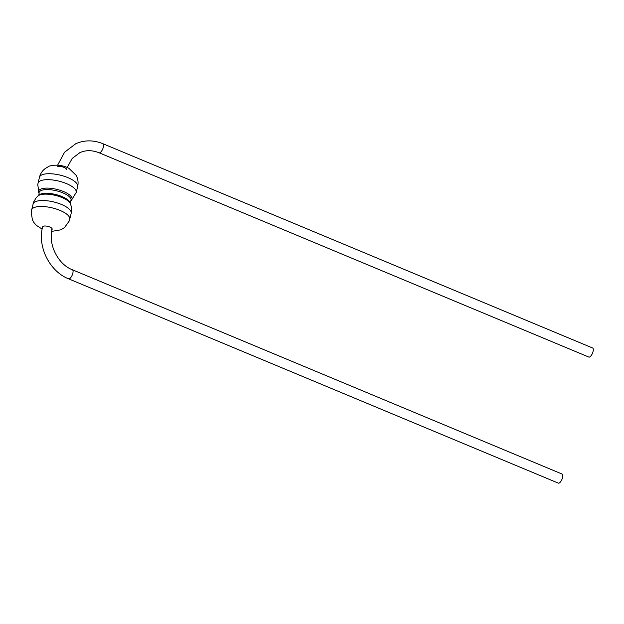 <?xml version="1.0" encoding="UTF-8"?>
<svg xmlns="http://www.w3.org/2000/svg" width="624" height="624" viewBox="0 0 624 624"><rect width="100%" height="100%" fill="white"/><g stroke="black" fill="none" stroke-linecap="round" stroke-linejoin="round"><path stroke-width="0.94" d="M43.204 226.301A4.914 1.739 -166.4 0 0 42.611 226.894A4.914 1.739 -166.4 0 1 43.204 226.301A4.914 1.739 -166.4 0 1 48.789 226.637A4.914 1.739 -166.4 0 1 52.166 229.203A4.914 1.739 -166.4 0 0 48.789 226.637A4.914 1.739 -166.4 0 0 43.204 226.301M51.574 229.796A4.914 1.739 -166.4 0 0 52.166 229.203C47.892 244.257 58.079 264.482 72.4 269.763A4.914 1.888 112.6 0 1 72.579 274.123A4.914 1.888 112.6 0 1 69.428 278.764A4.914 1.888 112.6 0 1 68.617 278.834C49.709 271.541 37.268 246.706 42.611 226.894M72.4 269.763L562.115 474.061A4.914 1.888 112.6 0 1 562.302 478.421A4.914 1.888 112.6 0 1 559.143 483.062A4.914 1.888 112.6 0 1 558.332 483.132L68.617 278.834M99.115 152.771L588.83 357.068A4.914 1.888 -67.4 0 0 589.641 356.998A4.914 1.888 -67.4 0 0 592.8 352.357A4.914 1.888 -67.4 0 0 592.613 347.997L102.898 143.699A4.914 1.888 -67.4 0 1 103.077 148.06A4.914 1.888 -67.4 0 1 99.926 152.701A4.914 1.888 -67.4 0 1 99.115 152.771C92.134 150.041 85.706 150.01 79.825 152.677L72.22 158.41L67.181 167.489M70.075 202.784A16.435 5.803 -166.4 0 0 57.283 194.938A16.435 5.803 -166.4 0 0 40.147 194.275A16.435 5.803 -166.4 0 0 38.766 195.211L39.117 193.752A16.435 5.803 -166.4 0 1 41.036 190.577A16.435 5.803 -166.4 0 1 61.238 192.231A16.435 5.803 -166.4 0 1 70.426 201.326L70.403 203.72A17.191 6.076 -166.4 0 0 56.706 195.741A17.191 6.076 -166.4 0 0 39.218 195.172A17.191 6.076 -166.4 0 0 38.041 195.889L36.169 197.761L33.595 202.09L31.2 211.91L32.37 219.773L33.797 222.386L36.278 225.303L42.143 229.102M39.46 177.271C40.381 173.667 42.307 170.742 45.256 168.511L48.259 166.733C49.522 165.391 60.364 163.41 68.944 168.371L76.089 175.282C78.023 178.807 78.546 182.551 77.657 186.506A19.648 6.942 -166.4 0 0 64.163 176.264A19.648 6.942 -166.4 0 0 41.816 174.907A19.648 6.942 -166.4 0 0 39.46 177.271L37.752 184.564L39.117 193.752M77.657 186.506L76.214 192.465A19.648 6.942 -166.4 0 0 62.728 182.216A19.648 6.942 -166.4 0 0 40.373 180.859A19.648 6.942 -166.4 0 0 38.017 183.222M76.214 192.465L71.144 200.647A17.191 6.076 -166.4 0 0 62.213 191.022A17.191 6.076 -166.4 0 0 40.677 189.142A17.191 6.076 -166.4 0 0 38.789 192.816M70.403 203.72L71.214 206.24L71.175 213.307A19.648 6.942 -166.4 0 0 57.681 203.065A19.648 6.942 -166.4 0 0 35.334 201.708A19.648 6.942 -166.4 0 0 32.971 204.071M71.175 213.307L69.732 219.266A19.648 6.942 -166.4 0 0 56.238 209.017A19.648 6.942 -166.4 0 0 33.891 207.659A19.648 6.942 -166.4 0 0 31.535 210.023M66.573 169.642A4.914 1.739 -166.4 0 0 63.203 167.084A4.914 1.739 -166.4 0 0 57.611 166.741M38.766 195.211L38.041 195.889M69.732 219.266L69.17 221.091L64.537 227.549L60.926 229.804L51.722 231.395M71.144 200.647L70.426 201.326M57.619 165.149L64.576 152.233L75.754 143.738C84.404 139.932 93.444 139.924 102.898 143.699"/></g></svg>
